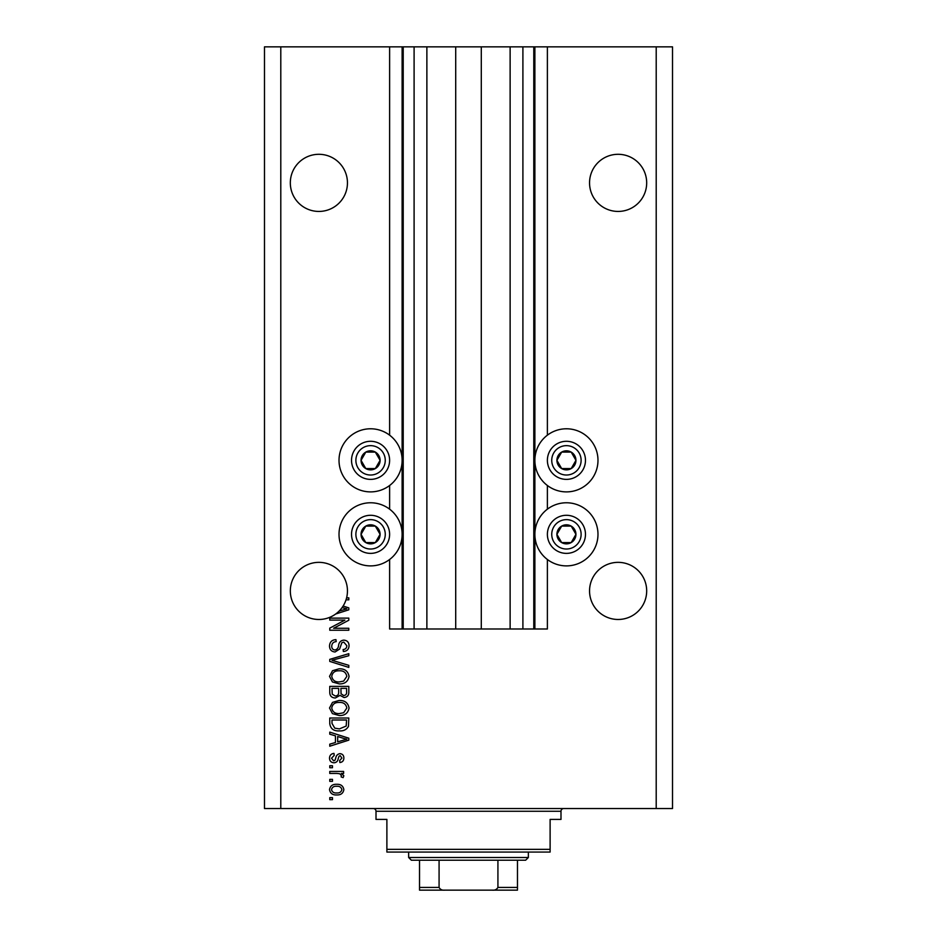 <?xml version="1.0" encoding="UTF-8"?>
<svg xmlns="http://www.w3.org/2000/svg" width="937" height="937" viewBox="0 0 937 937"><rect width="100%" height="100%" fill="white"/><g stroke="black" fill="none" stroke-linecap="round" stroke-linejoin="round"><path stroke-width="1.41" d="M426.874 46.85L426.874 628.996L455.71 628.996L455.71 46.85L389.616 46.85L389.616 435.178M389.616 485.507L389.616 509.166M389.616 559.494L389.616 628.996L403.215 628.996L403.215 46.85M414.095 46.85L414.095 628.996L403.215 628.996M426.874 628.996L414.095 628.996M455.71 628.996L481.29 628.996L481.29 46.85L455.71 46.85M522.905 46.85L522.905 628.996L533.785 628.996L533.785 46.85L510.126 46.85L510.126 628.996L481.29 628.996M510.126 46.85L481.29 46.85M522.905 628.996L510.126 628.996M533.785 46.85L534.875 46.85L534.875 628.996L533.785 628.996M547.384 559.494L547.384 628.996L534.875 628.996M656.205 46.85L656.205 808.537L672.52 808.537L672.52 46.85L547.384 46.85L547.384 435.178M547.384 485.507L547.384 509.166M547.384 46.85L534.875 46.85M646.682 182.867A28.567 28.567 0 0 0 618.115 154.3A28.567 28.567 0 0 0 589.549 182.867A28.567 28.567 0 0 0 618.115 211.434A28.567 28.567 0 0 0 646.682 182.867M347.451 182.867A28.567 28.567 0 0 0 318.885 154.3A28.567 28.567 0 0 0 290.318 182.867A28.567 28.567 0 0 0 318.885 211.434A28.567 28.567 0 0 0 347.451 182.867M646.682 590.919A28.567 28.567 0 0 0 618.115 562.352A28.567 28.567 0 0 0 589.549 590.919A28.567 28.567 0 0 0 618.115 619.474A28.567 28.567 0 0 0 646.682 590.919M347.451 590.919A28.567 28.567 0 0 0 318.885 562.352A28.567 28.567 0 0 0 305.942 616.382A28.567 28.567 0 0 0 339.112 611.076L346.819 608.839L342.075 607.586A28.567 28.567 0 0 0 346.022 599.821A28.567 28.567 148.7 0 0 346.596 597.841A28.567 28.567 0 0 0 347.451 590.919M566.428 428.783A31.553 31.553 0 0 0 534.875 460.336A31.553 31.553 0 0 0 566.428 491.89A31.553 31.553 0 0 0 597.982 460.336A31.553 31.553 0 0 0 566.428 428.783M566.428 502.771A31.553 31.553 0 0 1 597.982 534.336A31.553 31.553 0 0 1 566.428 565.889A31.553 31.553 0 0 1 534.875 534.336A31.553 31.553 0 0 1 566.428 502.771M370.572 491.89A31.553 31.553 0 0 1 339.018 460.336A31.553 31.553 0 0 1 370.572 428.783A31.553 31.553 0 0 1 402.125 460.336A31.553 31.553 0 0 1 370.572 491.89M370.572 565.889A31.553 31.553 0 0 0 402.125 534.336A31.553 31.553 0 0 0 370.572 502.771A31.553 31.553 0 0 0 339.018 534.336A31.553 31.553 0 0 0 370.572 565.889M343.106 606.052L348.81 607.879L348.81 609.811L335.715 613.993M346.596 597.841L348.81 597.841L348.81 599.821L346.022 599.821M344.921 620.095L329.765 620.095L329.765 618.115L348.81 618.115L348.81 620.224L333.631 628.258L348.81 628.258L348.81 630.238L329.765 630.238L329.765 628.118L344.921 620.095M335.059 652C331.464 651.648 329.625 649.646 329.519 646.003C329.765 641.997 331.909 639.866 335.95 639.631L336.196 641.611C333.408 641.868 331.921 643.391 331.745 646.167C331.721 648.463 332.811 649.739 335.001 650.02C337.215 649.435 338.421 647.842 338.608 645.265C339.112 642.161 340.857 640.451 343.832 640.123C347.182 640.416 348.927 642.255 349.056 645.652C348.88 649.271 346.983 651.227 343.364 651.508L343.118 649.528C345.495 649.353 346.737 648.076 346.831 645.722L343.785 642.103L341.853 642.723L339.604 649.06L335.059 652M348.81 667.413L329.765 661.417L329.765 659.367L348.81 653.675L348.81 655.713L331.991 660.28L348.81 665.352L348.81 667.413M329.519 676.362L332.506 670.74L339.03 668.819C344.699 668.585 348.037 671.103 349.056 676.373C348.06 681.527 344.804 684.045 339.264 683.905L332.424 681.96L329.519 676.362M329.519 708.009L332.506 702.399L339.03 700.466C344.699 700.244 348.037 702.762 349.056 708.021C348.06 713.186 344.804 715.692 339.264 715.552L332.424 713.619L329.519 708.009M335.446 735.85L329.765 734.186L329.765 732.125L348.81 738.204L348.81 740.136L329.765 746.215L329.765 744.165L335.446 742.502L335.446 735.85M332.483 799.636L329.765 799.636L329.765 797.656L332.483 797.656L332.483 799.636M656.205 808.537L264.48 808.537L264.48 46.85L280.795 46.85L280.795 808.537M389.616 46.85L280.795 46.85M336.828 794.939C332.705 795.197 330.269 793.428 329.519 789.622C330.246 785.874 332.635 784.105 336.688 784.304C340.752 784.093 343.141 785.862 343.856 789.622C343.153 793.334 340.81 795.103 336.828 794.939M332.483 781.341L329.765 781.341L329.765 779.361L332.483 779.361L332.483 781.341M336.945 773.423L329.765 773.423L329.765 771.444L343.61 771.444L343.61 773.423L341.408 773.423L343.856 775.766L343.118 777.628L341.138 776.89L341.384 775.543L339.768 773.775L336.945 773.423M332.483 767.731L329.765 767.731L329.765 765.752L332.483 765.752L332.483 767.731M333.982 762.788C331.112 762.577 329.625 761.02 329.519 758.115C329.66 755.327 331.148 753.746 333.97 753.395L334.216 755.374L331.499 758.244L333.642 760.809L334.896 760.364L335.669 758.49C335.996 755.737 337.414 754.121 339.908 753.641C342.509 753.898 343.82 755.363 343.856 758.033C343.809 760.668 342.497 762.179 339.908 762.542L339.651 760.563L341.876 758.103L340.19 755.62L339.042 756.241L338.245 758.466C337.906 761.125 336.488 762.566 333.982 762.788M339.393 730.883C333.748 731.235 330.538 728.81 329.765 723.645L329.765 718.023L348.81 718.023L348.459 726.421C346.467 729.712 343.446 731.2 339.393 730.883M335.352 697.995C331.651 697.842 329.789 695.922 329.765 692.232L329.765 686.376L348.81 686.376L348.81 692.279C348.787 695.477 347.194 697.222 344.02 697.503L340.026 695.371L335.352 697.995M341.876 789.575C341.173 787.15 339.44 786.049 336.699 786.284C333.9 786.049 332.166 787.174 331.499 789.668C332.213 792.093 333.947 793.194 336.699 792.96C339.487 793.194 341.22 792.058 341.876 789.575M343.223 738.286L337.671 736.494L337.671 741.846L346.819 739.176L343.223 738.286M346.585 720.003L331.991 720.003L331.991 723.399L334.767 728.154L339.417 728.904L346.198 726.046L346.585 720.003M346.831 708.044C346.011 704.003 343.399 702.141 339.007 702.445C334.907 702.328 332.483 704.179 331.745 707.997C332.541 711.933 335.071 713.795 339.323 713.572L343.633 712.752L346.831 708.044M346.585 688.355L340.892 688.355L341.068 693.79L343.703 695.523C345.917 695.266 346.877 693.954 346.585 691.588L346.585 688.355M338.667 688.355L331.991 688.355L332.225 694.2L335.341 696.015C337.718 695.804 338.831 694.469 338.667 691.998L338.667 688.355M346.831 676.385C346.011 672.356 343.399 670.482 339.007 670.798C334.907 670.669 332.483 672.52 331.745 676.338C332.541 680.274 335.071 682.136 339.323 681.925L343.633 681.094L346.831 676.385M339.112 611.076A28.567 28.567 0 0 0 342.075 607.586M378.817 465.103A9.522 9.522 0 0 0 365.805 452.091A9.522 9.522 0 0 0 365.805 468.582A9.522 9.522 0 0 0 378.817 465.103M377.705 464.459L380.094 460.336L375.327 452.091L365.805 452.091L361.05 460.336L365.805 468.582L375.327 468.582L377.705 464.459M354.081 450.814A19.045 19.045 0 0 1 380.094 443.845A19.045 19.045 0 0 1 387.063 469.859A19.045 19.045 0 0 1 361.05 476.828A19.045 19.045 0 0 1 354.081 450.814A19.045 19.045 0 0 0 361.05 476.828A19.045 19.045 0 0 0 387.063 469.859M380.094 460.336L375.327 452.091L365.805 452.091L361.05 460.336L365.805 468.582L375.327 468.582L380.094 460.336M574.674 465.103A9.522 9.522 0 0 0 561.673 452.091A9.522 9.522 0 0 0 561.673 468.582A9.522 9.522 0 0 0 574.674 465.103M573.573 464.459L575.95 460.336L571.195 452.091L561.673 452.091L556.906 460.336L561.673 468.582L571.195 468.582L573.573 464.459M549.937 450.814A19.045 19.045 0 0 1 575.95 443.845A19.045 19.045 0 0 1 582.919 469.859A19.045 19.045 0 0 1 556.906 476.828A19.045 19.045 0 0 1 549.937 450.814A19.045 19.045 0 0 0 556.906 476.828A19.045 19.045 0 0 0 582.919 469.859M575.95 460.336L571.195 452.091L561.673 452.091L556.906 460.336L561.673 468.582L571.195 468.582L575.95 460.336M574.674 539.091A9.522 9.522 0 0 0 561.673 526.09A9.522 9.522 0 0 0 561.673 542.582A9.522 9.522 0 0 0 574.674 539.091M573.573 538.459L575.95 534.336L571.195 526.09L561.673 526.09L556.906 534.336L561.673 542.582L571.195 542.582L573.573 538.459M549.937 524.814A19.045 19.045 0 0 1 575.95 517.845A19.045 19.045 0 0 1 582.919 543.858A19.045 19.045 0 0 1 556.906 550.827A19.045 19.045 0 0 1 549.937 524.814A19.045 19.045 0 0 0 556.906 550.827A19.045 19.045 0 0 0 582.919 543.858M575.95 534.336L571.195 526.09L561.673 526.09L556.906 534.336L561.673 542.582L571.195 542.582L575.95 534.336M378.817 539.091A9.522 9.522 0 0 0 365.805 526.09A9.522 9.522 0 0 0 365.805 542.582A9.522 9.522 0 0 0 378.817 539.091M377.705 538.459L380.094 534.336L375.327 526.09L365.805 526.09L361.05 534.336L365.805 542.582L375.327 542.582L377.705 538.459M354.081 524.814A19.045 19.045 0 0 1 380.094 517.845A19.045 19.045 0 0 1 387.063 543.858A19.045 19.045 0 0 1 361.05 550.827A19.045 19.045 0 0 1 354.081 524.814A19.045 19.045 0 0 0 361.05 550.827A19.045 19.045 0 0 0 387.063 543.858M380.094 534.336L375.327 526.09L365.805 526.09L361.05 534.336L365.805 542.582L375.327 542.582L380.094 534.336M373.289 808.537A2.717 2.717 0 0 1 376.006 811.266L376.006 819.418L386.887 819.418L386.887 849.344L550.113 849.344L550.113 819.418L560.994 819.418L560.994 811.266L376.006 811.266M563.711 808.537A2.717 2.717 0 0 0 560.994 811.266M550.113 849.344L550.113 852.061L386.887 852.061L386.887 849.344M498.695 890.15L438.305 890.15L498.695 890.15M528.351 857.507L525.622 860.225L411.378 860.225L408.649 857.507L528.351 857.507L528.351 852.061M408.649 857.507L408.649 852.061M517.47 860.225L517.47 889.307M517.47 890.15L419.53 890.15L419.53 887.433L419.53 890.15M492.218 890.15C494.853 890.431 496.751 889.529 497.922 887.433L517.47 887.433M497.922 860.225L497.922 887.433M439.078 860.225L439.078 887.433C440.238 889.518 442.135 890.419 444.782 890.15M419.53 860.225L419.53 887.433L439.078 887.433M402.125 46.85L402.125 628.996M383.292 467.68A14.687 14.687 0 0 0 377.916 447.617A14.687 14.687 0 0 0 357.852 452.993A14.687 14.687 0 0 0 363.228 473.056A14.687 14.687 0 0 0 383.292 467.68M579.148 467.68A14.687 14.687 0 0 0 573.772 447.617A14.687 14.687 0 0 0 553.708 452.993A14.687 14.687 0 0 0 559.084 473.056A14.687 14.687 0 0 0 579.148 467.68M579.148 541.68A14.687 14.687 0 0 0 573.772 521.604A14.687 14.687 0 0 0 553.708 526.992A14.687 14.687 0 0 0 559.084 547.056A14.687 14.687 0 0 0 579.148 541.68M383.292 541.68A14.687 14.687 0 0 0 377.916 521.604A14.687 14.687 0 0 0 357.852 526.992A14.687 14.687 0 0 0 363.228 547.056A14.687 14.687 0 0 0 383.292 541.68"/></g></svg>

